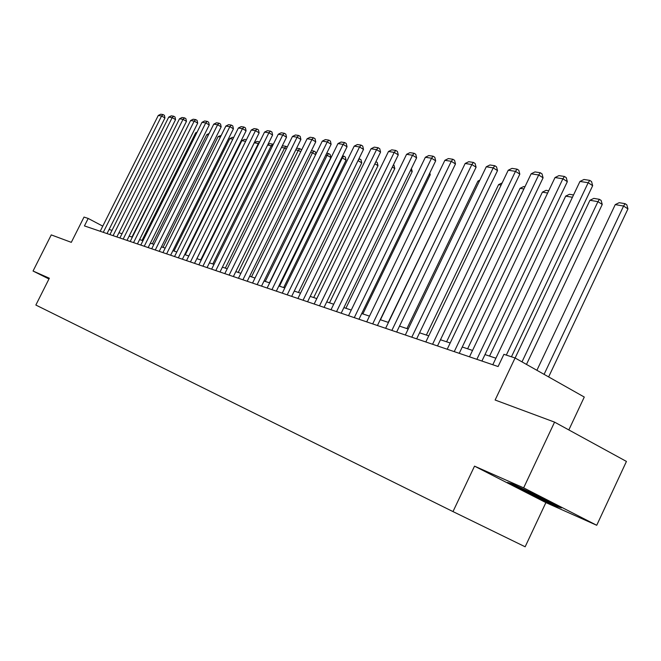 <?xml version="1.0" encoding="UTF-8"?>
<svg xmlns="http://www.w3.org/2000/svg" width="661" height="661" viewBox="0 0 661 661"><rect width="100%" height="100%" fill="white"/><g stroke="black" fill="none" stroke-linecap="round" stroke-linejoin="round"><path stroke-width="0.99" d="M568.832 429.931L584.274 397.046L515.076 357.973L503.905 354.321L498.097 366.541L84.434 225.913L88.194 218.444L84.013 217.081L71.305 242.347L51.261 234.895L33.05 271.027L48.964 278.983M596.726 525.28L626.438 461.436L554.571 422.131L523.644 487.859L474.524 466.145L452.992 511.589L525.156 546.787L545.887 502.591L596.726 525.28L523.644 487.859M452.992 511.589L35.859 305.043L49.344 278.223L33.05 271.027M515.076 357.973L495.122 400.021L554.571 422.131M102.769 226.145L88.194 218.444M495.907 358.212L484.992 354.577M472.549 350.437L462.254 347.008M450.191 342.993L440.466 339.754M428.758 335.854L419.578 332.797M408.201 329.013L399.517 326.121M388.461 322.444L380.249 319.709M369.491 316.132L361.724 313.537M351.255 310.059L343.902 307.605M333.706 304.217L326.741 301.895M316.809 298.59L310.199 296.392M300.524 293.17L294.261 291.08M284.817 287.94L278.876 285.957M269.663 282.891L264.02 281.016M255.03 278.025L249.676 276.24M240.885 273.315L235.812 271.621M227.219 268.763L222.402 267.16M213.999 264.367L209.421 262.838M201.208 260.103L196.854 258.658M188.815 255.981L184.683 254.601M176.817 251.981L172.893 250.676M165.184 248.115L161.449 246.867M153.897 244.355L150.353 243.174M142.958 240.711L139.587 239.588M132.332 237.175L129.135 236.109M122.021 233.746L118.98 232.73M111.998 230.408L109.106 229.441M474.524 466.145L545.887 502.591M539.574 496.708L512.242 483.844L507.417 482.447L528.982 493.461L555.711 506.07L561.478 507.921L539.574 496.708M556 505.45L555.711 506.07M529.23 492.941L528.982 493.461M100.199 231.276L158.26 115.477L161.581 115.997L164.961 117.955L164.415 115.353L163.069 114.576L161.581 115.997L103.281 232.325M107.024 233.597L164.961 117.955M158.26 115.477L160.73 114.213L163.069 114.576M131.952 237.051L185.543 130.647M517.852 486.479L551.158 502.641M557.744 506.012L529.378 493.015L510.366 483.298M109.908 234.572L168.729 117.113L172.149 117.65L175.562 119.633L175 116.997L173.645 116.204L172.149 117.65L113.081 235.655M116.865 236.944L175.562 119.633M168.729 117.113L171.24 115.832L173.645 116.204M119.905 237.977L179.503 118.798L183.023 119.352L186.468 121.36L185.898 118.683L184.518 117.881L183.023 119.352L123.169 239.084M126.995 240.389L186.468 121.36M179.503 118.798L182.056 117.501L184.518 117.881M142.016 240.397L195.689 132.787L197.152 132.043M196.697 132.952L195.689 132.787M152.361 243.843L206.744 134.67L209.124 133.464M208.38 134.96L206.744 134.67M130.192 241.472L190.591 120.533L194.21 121.103L197.697 123.136L197.11 120.426L195.722 119.608L194.21 121.103L133.547 242.612M137.422 243.934L197.697 123.136M190.591 120.533L193.177 119.22L195.722 119.608M140.785 245.074L202.002 122.318L205.736 122.905L209.256 124.97L208.653 122.211L207.248 121.384L205.736 122.905L144.247 246.247M148.163 247.578L209.256 124.97M202.002 122.318L204.629 120.98L207.248 121.384M151.7 248.784L213.759 124.161L217.601 124.755L221.162 126.854L220.551 124.053L219.13 123.219L217.601 124.755L155.269 249.998M159.227 251.345L221.162 126.854M213.759 124.161L216.436 122.806L219.13 123.219M163.011 247.388L218.105 136.62L221.22 135.414M220.427 137.017L218.105 136.62M173.975 251.04L229.805 138.62L232.416 137.306L233.647 137.513M232.837 139.141L229.805 138.62M185.262 254.799L241.86 140.686L244.504 139.347L246.47 139.678M245.644 141.338L241.86 140.686M162.945 252.609L225.88 126.053L229.838 126.672L233.432 128.796L232.804 125.954L231.375 125.103L229.838 126.672L166.63 253.857M170.637 255.22L233.432 128.796M225.88 126.053L228.59 124.673L231.375 125.103M258.773 143.776L258.327 143.503L200.704 259.938M196.895 258.674L254.27 142.809L256.955 141.454L259.699 141.917M259.558 142.198L258.327 143.503L254.27 142.809M174.545 256.551L238.373 128.011L242.455 128.647L246.09 130.804L245.446 127.912L243.992 127.052L242.455 128.647L178.346 257.84M182.395 259.219L246.09 130.804M238.373 128.011L241.125 126.606L243.992 127.052M272.307 146.345L271.241 145.717L212.817 263.97M267.879 144.585L269.795 143.619L272.729 144.115L271.241 145.717L267.622 145.098M272.729 144.115L273.249 144.429M186.518 260.616L251.254 130.019L255.468 130.68L259.145 132.869L258.484 129.936L257.013 129.06L255.468 130.68L190.434 261.954M194.532 263.342L259.145 132.869M251.254 130.019L254.064 128.606L257.013 129.06M286.279 149.014L284.569 147.998L225.31 268.126M281.999 146.378L283.032 145.858L286.056 146.37L284.569 147.998L281.462 147.469M286.056 146.37L287.238 147.073M198.87 264.821L264.549 132.101L268.903 132.787L272.613 135.001L271.944 132.018L270.456 131.134L268.903 132.787L202.919 266.193M207.067 267.606L272.613 135.001M264.549 132.101L267.408 130.663L270.456 131.134M300.714 151.782L298.309 150.353L238.2 272.423M296.607 148.213L299.813 148.692L298.309 150.353L295.764 149.915M299.813 148.692L301.259 149.56L301.433 150.32M211.636 269.159L278.281 134.249L282.776 134.951L286.527 137.207L285.833 134.175L284.337 133.274L282.776 134.951L215.808 270.58M220.006 272.002L286.527 137.207M278.281 134.249L281.181 132.787L284.337 133.274M315.636 154.657L312.504 152.782L251.511 276.852M311.422 150.658L314.008 151.096L312.504 152.782L310.546 152.443M314.008 151.096L315.471 151.972L315.95 154.03M224.814 273.637L292.468 136.472L297.111 137.199L300.904 139.479L300.193 136.397L298.673 135.48L297.111 137.199L229.136 275.108M233.383 276.554L300.904 139.479M292.468 136.472L295.417 134.984L298.673 135.48M269.424 282.817L330.864 157.525L327.162 155.285L265.268 281.429M326.724 153.245L328.666 153.575L327.162 155.285L325.832 155.062M328.666 153.575L330.145 154.467L330.864 157.525M238.447 278.273L307.125 138.76L311.926 139.512L315.76 141.834L315.033 138.694L313.496 137.769L311.926 139.512L242.918 279.793M247.214 281.255L315.76 141.834M307.125 138.76L310.133 137.248L313.496 137.769M283.685 287.56L346.05 160.144L342.307 157.88L279.479 286.163M342.563 155.922L343.819 156.136L342.307 157.88L341.654 157.772M343.819 156.136L345.315 157.037L346.05 160.144M252.552 283.065L322.287 141.132L327.253 141.908L331.136 144.263L330.384 141.074L328.831 140.132L327.253 141.908L257.17 284.635M261.525 286.114L331.136 144.263M322.287 141.132L325.344 139.595L328.831 140.132M298.442 292.476L361.749 162.862L358.031 160.606M358.964 158.69L360.989 159.698L361.749 162.862M358.163 160.326L359.477 158.78M267.143 288.031L337.969 143.586L343.117 144.395L347.042 146.783L346.265 143.536L344.695 142.578L343.117 144.395L271.927 289.658M276.331 291.154L347.042 146.783M337.969 143.586L341.093 142.024L344.695 142.578M313.702 297.557L377.993 165.671L374.878 163.771M375.911 161.656L377.208 162.457L377.993 165.671M282.255 293.17L354.213 146.131L359.543 146.965L363.509 149.394L362.715 146.089L361.129 145.114L359.543 146.965L287.213 294.856M291.675 296.368L363.509 149.394M354.213 146.131L357.394 144.536L361.129 145.114M329.509 302.812L394.799 168.58L392.345 167.076M393.386 164.928L393.997 165.3L394.799 168.58M297.921 298.491L371.044 148.758L376.563 149.626L380.571 152.096L379.753 148.725L378.15 147.742L376.563 149.626L303.06 300.243M307.58 301.771L380.571 152.096M371.044 148.758L374.283 147.139L378.15 147.742M345.877 308.266L412.208 171.587L410.456 170.513M411.439 168.481L412.208 171.587M314.165 304.01L388.486 151.493L394.212 152.385L398.269 154.897L397.426 151.468L395.807 150.46L394.212 152.385L319.503 305.828M324.072 307.382L398.269 154.897M388.486 151.493L391.791 149.84L395.807 150.46M362.848 313.917L430.253 174.711L429.262 174.091M429.815 172.951L430.253 174.711M331.021 309.745L406.581 154.319L412.522 155.252L416.628 157.805L415.761 154.31L414.117 153.286L412.522 155.252L336.556 311.628M341.183 313.198L416.628 157.805M406.581 154.319L409.952 152.641L414.117 153.286M380.455 319.775L448.786 177.834M348.521 315.694L425.362 157.26L431.542 158.227L435.69 160.821L434.789 157.26L433.129 156.219L431.542 158.227L354.279 317.652M358.964 319.246L435.69 160.821M425.362 157.26L428.807 155.55L433.129 156.219M388.238 322.37L458.387 177.536M366.715 321.874L444.878 160.309L451.298 161.317L455.487 163.961L454.561 160.326L452.892 159.268L451.298 161.317L372.697 323.907M377.439 325.526L455.487 163.961M444.878 160.309L448.389 158.574L452.892 159.268M406.936 328.591L477.936 181.097L479.828 180.164M479.275 181.329L477.936 181.097M385.627 328.31L465.162 163.482L471.838 164.531L476.085 167.216L475.127 163.507L473.433 162.432L471.838 164.531L391.849 330.426M396.658 332.053L476.085 167.216M465.162 163.482L468.748 161.714L473.433 162.432M426.37 335.061L498.584 184.634L502.162 182.899M501.121 185.072L498.584 184.634M405.317 335.003L486.273 166.787L493.213 167.869L497.51 170.612L496.518 166.828L494.808 165.729L493.213 167.869L411.795 337.201M416.661 338.862L497.51 170.612M486.273 166.787L489.933 164.977L494.808 165.729M446.588 341.795L520.067 188.311L523.686 186.534L524.95 186.749M523.892 188.963L520.067 188.311M425.824 341.968L508.243 170.224L515.481 171.356L519.819 174.149L518.802 170.274L517.067 169.158L515.481 171.356L432.575 344.265M437.508 345.943L519.819 174.149M508.243 170.224L511.994 168.381L517.067 169.158M467.624 348.793L542.408 192.136L546.11 190.327L548.721 190.765M547.639 193.029L542.408 192.136M447.2 349.239L531.147 173.802L538.69 174.983L543.078 177.826L542.02 173.876L540.268 172.736L538.69 174.983L454.239 351.635M459.238 353.329L543.078 177.826M531.147 173.802L534.972 171.926L540.268 172.736M489.545 356.097L565.684 196.119L569.468 194.276L573.533 194.962M572.434 197.275L565.684 196.119M469.5 356.824L555.025 177.545L562.899 178.776L567.336 181.668L566.246 177.627L564.469 176.47L562.899 178.776L476.862 359.32M481.919 361.038L567.336 181.668M555.025 177.545L558.95 175.619L564.469 176.47M526.478 364.418L602.245 204.456L597.941 201.646L521.992 361.881M515.117 357.998L589.942 200.275L593.818 198.391L599.42 199.333L601.146 200.457L602.245 204.456M599.42 199.333L597.941 201.646L589.942 200.275M492.8 364.74L579.961 181.445L588.183 182.725L592.669 185.683L591.537 181.552L589.744 180.37L588.183 182.725L506.301 355.106M511.449 356.791L592.669 185.683M579.961 181.445L583.977 179.478L589.744 180.37M548.63 376.927L627.95 208.901L623.596 206.034L544.086 374.357M536.897 370.3L615.251 204.604L619.217 202.679L625.066 203.671L626.81 204.819L627.95 208.901M625.066 203.671L623.596 206.034L615.251 204.604"/></g></svg>
